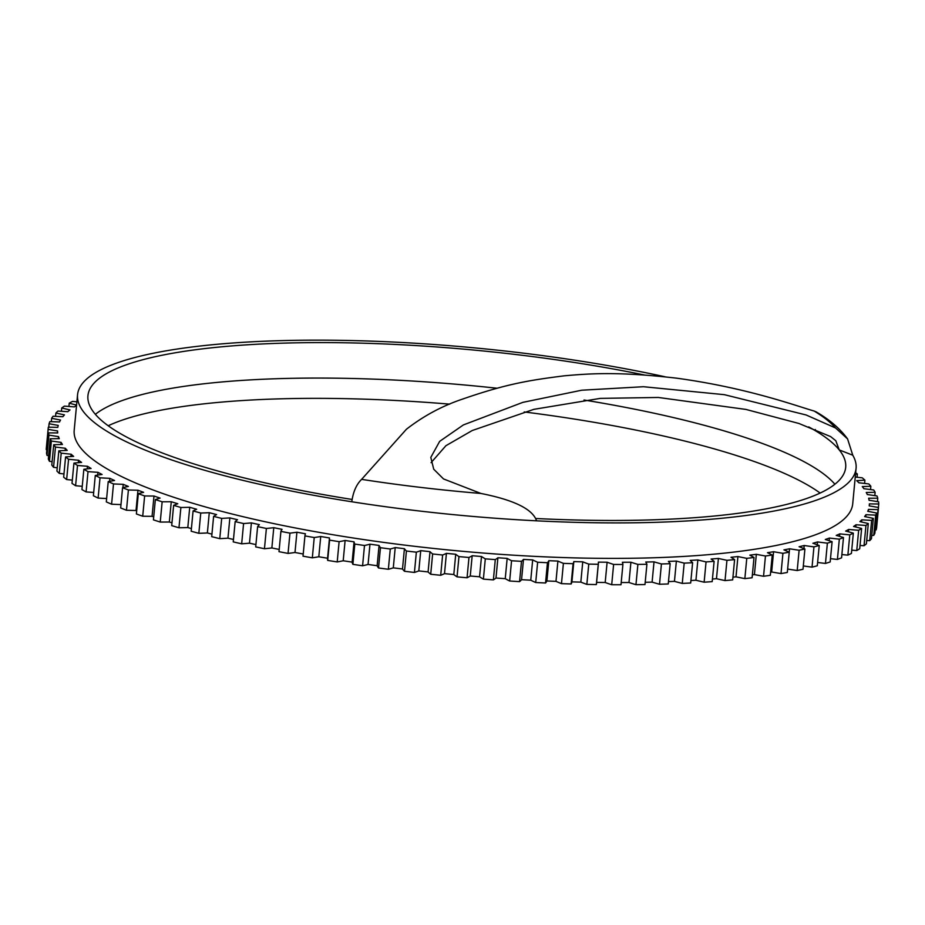 <?xml version="1.0" encoding="UTF-8"?>
<svg xmlns="http://www.w3.org/2000/svg" width="925" height="925" viewBox="0 0 925 925"><rect width="100%" height="100%" fill="white"/><g stroke="black" fill="none" stroke-linecap="round" stroke-linejoin="round"><path stroke-width="1.39" d="M852.769 455.204A390.998 84.013 -174.6 0 1 856.076 468.328A390.998 84.013 -174.6 0 1 833.876 492.736A390.998 84.013 -174.6 0 1 536.569 520.821C532.673 509.143 514.127 500.02 480.954 493.464L443.526 478.942L433.709 469.195L430.807 457.389L439.676 441.352L463.402 424.922L522.879 402.352L581.709 390.211L643.465 386.719L724.356 394.674L806.126 414.978L835.587 427.998L847.577 438.913L852.769 455.204L839.241 449.92L835.807 440.728L830.638 436.6L798.888 423.465L745.874 409.417L658.322 397.461L600.256 398.386L533.875 409.336L472.293 430.495L445.908 445.711L431.073 462.662M856.076 468.328L852.723 503.801A390.998 84.013 -174.6 0 1 830.523 528.221A390.998 84.013 5.4 0 1 393.715 543.727A390.998 84.013 5.4 0 1 74.197 430.217L77.561 394.732A390.998 84.013 -174.6 0 1 99.75 370.312A390.998 84.013 -174.6 0 1 665.295 376.833M847.577 438.913C840.05 428.657 829.609 419.684 816.278 411.96L814.173 411.047A376.093 80.81 -174.6 0 1 835.587 427.998M352.078 499.454A380.568 81.77 -174.6 0 1 87.933 395.715A380.568 81.77 -174.6 0 1 109.543 371.942A380.568 81.77 -174.6 0 1 644.367 374.983M808.693 426.911A380.568 81.77 -174.6 0 1 815.272 430.657A380.568 81.77 -174.6 0 1 839.241 449.92A380.568 81.77 -174.6 0 1 845.693 467.345A380.568 81.77 -174.6 0 1 824.082 491.106A380.568 81.77 -174.6 0 1 536.35 518.52M814.173 411.047C796.714 406.087 747.493 387.772 676.163 378.117C618.825 371.549 590.798 373.457 564.308 375.816C530.615 380.094 507.258 383.586 462.778 399.022C442.335 405.844 423.546 415.926 406.422 429.246L361.617 479.358C356.414 484.446 353.142 491.903 351.789 501.766A390.998 84.013 -174.6 0 1 77.561 394.732M815.341 429.524L815.272 430.657M106.19 407.428A380.568 81.77 -174.6 0 1 497.118 388.246A380.568 81.77 5.4 0 0 95.368 414.319A380.568 81.77 5.4 0 1 106.19 407.428M584.01 400.016A380.568 81.77 -174.6 0 1 834.905 484.226A380.568 81.77 5.4 0 0 589.803 400.976A380.568 81.77 5.4 0 0 584.01 400.016M46.25 449.619A417.059 89.609 -174.6 0 1 46.331 448.035L48.25 427.755A417.059 89.609 5.4 0 0 48.169 429.35L46.25 449.619A139.328 29.935 -174.6 0 0 46.851 449.723M47.013 455.401A417.059 89.609 -174.6 0 1 46.528 453.192L48.447 432.912A417.059 89.609 5.4 0 0 48.932 435.12L47.013 455.401A139.328 29.935 -174.6 0 0 48.655 455.655M49.453 461.309A417.059 89.609 -174.6 0 1 48.331 459.043L50.251 438.774A417.059 89.609 5.4 0 0 51.372 441.028L49.453 461.309A139.328 29.935 -174.6 0 0 52.112 461.691M53.546 467.31A417.059 89.609 -174.6 0 1 51.8 465.021L53.719 444.74A417.059 89.609 5.4 0 0 55.465 447.041L53.546 467.31A139.328 29.935 -174.6 0 0 57.234 467.784M59.293 473.403A417.059 89.609 -174.6 0 1 56.922 471.079L58.83 450.81A417.059 89.609 5.4 0 0 61.212 453.134L59.293 473.403A139.328 29.935 -174.6 0 0 63.975 473.935M66.646 479.555A417.059 89.609 -174.6 0 1 63.663 477.208L65.582 456.938A417.059 89.609 5.4 0 0 68.566 459.274L66.646 479.555A139.328 29.935 -174.6 0 0 72.323 480.11M75.596 485.729A417.059 89.609 -174.6 0 1 72.011 483.382L73.931 463.101A417.059 89.609 5.4 0 0 77.515 465.46L75.596 485.729A139.328 29.935 -174.6 0 0 82.244 486.296M86.094 491.915A417.059 89.609 -174.6 0 1 81.932 489.568L83.851 469.287A417.059 89.609 5.4 0 0 88.014 471.634L86.094 491.915A139.328 29.935 -174.6 0 0 93.691 492.447M98.119 498.078A417.059 89.609 -174.6 0 1 93.379 495.742L95.287 475.462A417.059 89.609 5.4 0 0 100.027 477.809L98.119 498.078A139.328 29.935 -174.6 0 0 106.618 498.552M111.59 504.206A417.059 89.609 -174.6 0 1 106.306 501.882L108.225 481.601A417.059 89.609 5.4 0 0 113.509 483.925L111.59 504.206A139.328 29.935 -174.6 0 0 120.978 504.576M126.482 510.253A417.059 89.609 -174.6 0 1 120.666 507.964L122.574 487.695A417.059 89.609 5.4 0 0 128.402 489.984L126.482 510.253A139.328 29.935 -174.6 0 0 136.033 510.496A407.636 87.586 -174.6 0 0 136.703 510.75M142.716 516.219A417.059 89.609 -174.6 0 1 136.391 513.965L138.311 493.684A417.059 89.609 5.4 0 0 144.635 495.939L142.716 516.219A139.328 29.935 -174.6 0 0 152.07 516.312A407.636 87.586 -174.6 0 0 153.712 516.878M160.233 522.058A417.059 89.609 -174.6 0 1 153.434 519.862L155.354 499.581A417.059 89.609 5.4 0 0 162.153 501.789L160.233 522.058A139.328 29.935 -174.6 0 0 169.344 522.001A407.636 87.586 -174.6 0 0 171.981 522.822M178.964 527.77A417.059 89.609 -174.6 0 1 171.715 525.62L173.634 505.339A417.059 89.609 5.4 0 0 180.884 507.49L178.964 527.77A139.328 29.935 -174.6 0 0 187.81 527.562A407.636 87.586 -174.6 0 0 191.417 528.591M198.84 533.309A417.059 89.609 -174.6 0 1 191.163 531.227L193.082 510.947A417.059 89.609 5.4 0 0 200.76 513.028L198.84 533.309A139.328 29.935 -174.6 0 0 207.373 532.95A407.636 87.586 -174.6 0 0 211.941 534.153M219.768 538.662A417.059 89.609 -174.6 0 1 211.698 536.65L213.617 516.381A417.059 89.609 5.4 0 0 221.688 518.393L219.768 538.662A139.328 29.935 -174.6 0 0 227.955 538.165A407.636 87.586 -174.6 0 0 233.47 539.495M241.668 543.819A417.059 89.609 -174.6 0 1 233.239 541.888L235.158 521.607A417.059 89.609 5.4 0 0 243.587 523.538L241.668 543.819A139.328 29.935 -174.6 0 0 249.472 543.172A407.636 87.586 -174.6 0 0 255.924 544.594M264.457 548.733A417.059 89.609 -174.6 0 1 255.705 546.895L257.624 526.614A417.059 89.609 5.4 0 0 266.377 528.464L264.457 548.733A139.328 29.935 -174.6 0 0 271.858 547.947A407.636 87.586 -174.6 0 0 279.211 549.438M288.045 553.416A417.059 89.609 -174.6 0 1 278.992 551.67L280.911 531.389A417.059 89.609 5.4 0 0 289.964 533.135L288.045 553.416A139.328 29.935 -174.6 0 0 294.994 552.491A407.636 87.586 -174.6 0 0 303.227 554.006M613.622 564.447A417.059 89.609 5.4 0 0 622.907 564.47L620.999 584.75A417.059 89.609 -174.6 0 1 611.702 584.727L613.622 564.447A139.328 29.935 -174.6 0 1 607.112 562.227A407.636 87.586 -174.6 0 1 598.371 562.123A139.328 29.935 -174.6 0 1 598.382 563.51L596.475 583.791A139.328 29.935 -174.6 0 1 596.347 584.554A417.059 89.609 -174.6 0 1 586.843 584.38A139.328 29.935 -174.6 0 1 580.831 582.114A407.636 87.586 -174.6 0 1 571.904 581.871A139.328 29.935 -174.6 0 1 571.164 583.964A417.059 89.609 -174.6 0 1 561.475 583.64A139.328 29.935 -174.6 0 1 555.983 581.339A407.636 87.586 -174.6 0 1 546.906 580.969A139.328 29.935 -174.6 0 1 545.542 582.993A417.059 89.609 -174.6 0 1 535.714 582.519A139.328 29.935 -174.6 0 1 530.753 580.195A407.636 87.586 -174.6 0 1 521.561 579.686A139.328 29.935 -174.6 0 1 519.572 581.628A417.059 89.609 -174.6 0 1 509.652 581.004A139.328 29.935 -174.6 0 1 505.247 578.668A407.636 87.586 -174.6 0 1 495.985 578.033A139.328 29.935 -174.6 0 1 493.383 579.882A417.059 89.609 -174.6 0 1 483.393 579.119A139.328 29.935 -174.6 0 1 479.566 576.784A407.636 87.586 -174.6 0 1 470.258 576.009A139.328 29.935 -174.6 0 1 467.056 577.767A417.059 89.609 -174.6 0 1 457.042 576.865A139.328 29.935 -174.6 0 1 453.805 574.529A407.636 87.586 -174.6 0 1 444.509 573.627A139.328 29.935 -174.6 0 1 440.705 575.281A417.059 89.609 -174.6 0 1 430.715 574.252A139.328 29.935 -174.6 0 1 428.09 571.928A407.636 87.586 -174.6 0 1 418.817 570.898A139.328 29.935 -174.6 0 1 414.435 572.448A417.059 89.609 -174.6 0 1 404.502 571.28A139.328 29.935 -174.6 0 1 402.502 568.991A407.636 87.586 -174.6 0 1 393.298 567.846A139.328 29.935 -174.6 0 1 388.361 569.268A417.059 89.609 -174.6 0 1 378.533 567.985A139.328 29.935 -174.6 0 1 377.146 565.718A407.636 87.586 -174.6 0 1 368.058 564.458A139.328 29.935 -174.6 0 1 362.588 565.765A417.059 89.609 -174.6 0 1 352.887 564.354A139.328 29.935 -174.6 0 1 352.136 562.123A407.636 87.586 -174.6 0 1 343.198 560.758A139.328 29.935 -174.6 0 1 337.209 561.938A417.059 89.609 -174.6 0 1 327.693 560.411A139.328 29.935 -174.6 0 1 327.554 558.33A139.328 29.935 -174.6 0 1 327.566 558.238A407.636 87.586 -174.6 0 1 318.813 556.757A139.328 29.935 -174.6 0 1 312.326 557.821A417.059 89.609 -174.6 0 1 303.018 556.179A139.328 29.935 -174.6 0 1 303.042 556.018A139.328 29.935 -174.6 0 1 303.053 555.856M611.702 584.727A139.328 29.935 -174.6 0 1 605.193 582.496A407.636 87.586 -174.6 0 1 596.602 582.403M635.961 584.681L637.88 564.4A417.059 89.609 5.4 0 0 646.91 564.285L644.991 584.554A417.059 89.609 -174.6 0 1 635.961 584.681A139.328 29.935 -174.6 0 1 628.988 582.507A407.636 87.586 -174.6 0 1 621.207 582.542M659.513 584.242L661.433 563.961A417.059 89.609 5.4 0 0 670.174 563.695L668.255 583.964A417.059 89.609 -174.6 0 1 659.513 584.242A139.328 29.935 -174.6 0 1 652.102 582.126A407.636 87.586 -174.6 0 1 645.211 582.276M682.268 583.409L684.188 563.128A417.059 89.609 5.4 0 0 692.605 562.712L690.686 582.993A417.059 89.609 -174.6 0 1 682.268 583.409A139.328 29.935 -174.6 0 1 674.452 581.363A407.636 87.586 -174.6 0 1 668.474 581.605M704.133 582.195L706.053 561.914A417.059 89.609 5.4 0 0 714.112 561.348L712.192 581.628A417.059 89.609 -174.6 0 1 704.133 582.195A139.328 29.935 -174.6 0 1 695.935 580.218A407.636 87.586 -174.6 0 1 690.917 580.53M725.027 580.588L726.946 560.319A417.059 89.609 5.4 0 0 734.6 559.613L732.692 579.882A417.059 89.609 -174.6 0 1 725.027 580.588A139.328 29.935 -174.6 0 1 716.482 578.703A407.636 87.586 -174.6 0 1 712.435 579.038M744.856 578.622L746.776 558.342A417.059 89.609 5.4 0 0 754.014 557.498L752.094 577.767A417.059 89.609 -174.6 0 1 744.856 578.622A139.328 29.935 -174.6 0 1 736.011 576.83A407.636 87.586 -174.6 0 1 732.947 577.154M763.541 576.275L765.461 556.006A417.059 89.609 5.4 0 0 772.248 555.012L770.328 575.292A417.059 89.609 -174.6 0 1 763.541 576.275A139.328 29.935 -174.6 0 1 754.418 574.587A407.636 87.586 -174.6 0 1 752.372 574.853M781.012 573.581L782.932 553.3A417.059 89.609 5.4 0 0 789.233 552.179L787.314 572.459A417.059 89.609 -174.6 0 1 781.012 573.581A139.328 29.935 -174.6 0 1 771.658 571.985A407.636 87.586 -174.6 0 1 770.629 572.159M799.119 550.248A139.328 29.935 -174.6 0 1 789.557 548.779L787.638 569.048A139.328 29.935 -174.6 0 0 797.2 570.528L799.119 550.248A417.059 89.609 5.4 0 0 804.912 549.011L803.004 569.28A417.059 89.609 -174.6 0 1 797.2 570.528M812.034 567.141L813.954 546.872A417.059 89.609 5.4 0 0 819.226 545.496L817.307 565.776A417.059 89.609 -174.6 0 1 812.034 567.141A139.328 29.935 -174.6 0 1 803.316 565.938M825.458 563.441L827.378 543.16A417.059 89.609 5.4 0 0 832.095 541.68L830.176 561.949A417.059 89.609 -174.6 0 1 825.458 563.441A139.328 29.935 -174.6 0 1 817.619 562.469M837.414 559.428L839.333 539.159A417.059 89.609 5.4 0 0 843.484 537.552L841.565 557.833A417.059 89.609 -174.6 0 1 837.414 559.428A139.328 29.935 -174.6 0 1 830.488 558.677M847.867 555.127L849.774 534.858A417.059 89.609 5.4 0 0 853.336 533.147L851.428 553.428A417.059 89.609 -174.6 0 1 847.867 555.127A139.328 29.935 -174.6 0 1 841.877 554.561M856.747 550.548L858.666 530.279A417.059 89.609 5.4 0 0 861.626 528.476L859.707 548.745A417.059 89.609 -174.6 0 1 856.747 550.548A139.328 29.935 -174.6 0 1 851.728 550.155M864.043 545.727L865.962 525.446A417.059 89.609 5.4 0 0 868.309 523.55L866.401 543.831A417.059 89.609 -174.6 0 1 864.043 545.727A139.328 29.935 -174.6 0 1 860.019 545.461M869.72 540.663L871.639 520.382A417.059 89.609 5.4 0 0 873.362 518.405L871.454 538.674A417.059 89.609 -174.6 0 1 869.72 540.663A139.328 29.935 -174.6 0 1 866.713 540.512M873.755 535.378L875.674 515.109A417.059 89.609 5.4 0 0 876.773 513.051L874.853 533.32A417.059 89.609 -174.6 0 1 873.755 535.378A139.328 29.935 -174.6 0 1 871.766 535.309M876.125 529.909L878.045 509.629A417.059 89.609 5.4 0 0 878.507 507.501L876.599 527.782A417.059 89.609 -174.6 0 1 876.125 529.909A139.328 29.935 -174.6 0 1 875.177 529.886M820.151 493.06A380.568 81.77 5.4 0 0 587.895 421.257A380.568 81.77 5.4 0 0 524.197 411.949M449.723 404.144A380.568 81.77 5.4 0 0 108.213 425.754M857.059 477.265L857.359 474.005A417.059 89.609 5.4 0 0 855.648 472.756M864.609 483.44L864.91 480.156A417.059 89.609 5.4 0 0 862.239 477.82A139.328 29.935 -174.6 0 0 855.243 477.08M870.541 489.568L870.853 486.249A417.059 89.609 5.4 0 0 868.783 483.937A139.328 29.935 -174.6 0 0 858.886 482.792A407.636 87.586 -174.6 0 0 856.677 480.63A139.328 29.935 -174.6 0 0 864.91 480.156M874.83 495.627L875.143 492.273A417.059 89.609 5.4 0 0 873.709 489.996A139.328 29.935 -174.6 0 0 863.904 488.712A407.636 87.586 -174.6 0 0 862.273 486.585A139.328 29.935 -174.6 0 0 870.853 486.249M877.455 501.616L877.779 498.193A417.059 89.609 5.4 0 0 876.981 495.962A139.328 29.935 -174.6 0 0 867.303 494.551A407.636 87.586 -174.6 0 0 866.263 492.458A139.328 29.935 -174.6 0 0 875.143 492.273M878.415 507.49L878.75 503.986A417.059 89.609 5.4 0 0 878.577 501.801A139.328 29.935 -174.6 0 0 869.084 500.286A407.636 87.586 -174.6 0 0 868.633 498.228A139.328 29.935 -174.6 0 0 877.779 498.193M596.347 584.554L598.267 564.273A417.059 89.609 5.4 0 1 588.762 564.1A139.328 29.935 -174.6 0 1 582.75 561.833A407.636 87.586 -174.6 0 1 573.824 561.602A139.328 29.935 -174.6 0 1 573.084 563.695L571.164 583.964M586.843 584.38L588.762 564.1M561.475 583.64L563.394 563.36A417.059 89.609 5.4 0 0 573.084 563.695M545.542 582.993L547.461 562.712A417.059 89.609 5.4 0 1 537.633 562.238A139.328 29.935 -174.6 0 1 532.673 559.914A407.636 87.586 -174.6 0 1 523.481 559.405A139.328 29.935 -174.6 0 1 521.492 561.348L519.572 581.628M535.714 582.519L537.633 562.238M509.652 581.004L511.56 560.735A417.059 89.609 5.4 0 0 521.492 561.348M493.383 579.882L495.291 559.602A417.059 89.609 5.4 0 1 485.301 558.85A139.328 29.935 -174.6 0 1 481.486 556.503A407.636 87.586 -174.6 0 1 472.178 555.728A139.328 29.935 -174.6 0 1 468.975 557.486L467.056 577.767M483.393 579.119L485.301 558.85M457.042 576.865L458.962 556.596A417.059 89.609 5.4 0 0 468.975 557.486M440.705 575.281L442.624 555.012A417.059 89.609 5.4 0 1 432.634 553.971A139.328 29.935 -174.6 0 1 429.998 551.658A407.636 87.586 -174.6 0 1 420.736 550.629A139.328 29.935 -174.6 0 1 416.354 552.179L414.435 572.448M430.715 574.252L432.634 553.971M404.502 571.28L406.422 551.011A417.059 89.609 5.4 0 0 416.354 552.179M388.361 569.268L390.281 548.999A417.059 89.609 5.4 0 1 380.453 547.704A139.328 29.935 -174.6 0 1 379.065 545.438A407.636 87.586 -174.6 0 1 369.977 544.178A139.328 29.935 -174.6 0 1 364.496 545.496L362.588 565.765M378.533 567.985L380.453 547.704M352.887 564.354L354.807 544.073A417.059 89.609 5.4 0 0 364.496 545.496M337.209 561.938L339.117 541.668A417.059 89.609 5.4 0 1 329.601 540.131A139.328 29.935 -174.6 0 1 329.473 538.049A139.328 29.935 -174.6 0 1 329.473 537.968A407.636 87.586 -174.6 0 1 320.732 536.488A139.328 29.935 -174.6 0 1 314.234 537.541L312.326 557.821M327.693 560.411L329.601 540.131M303.018 556.179L304.938 535.899A417.059 89.609 5.4 0 0 314.234 537.541M48.747 427.2L49.071 423.719A139.328 29.935 -174.6 0 0 58.229 425.396A407.636 87.586 -174.6 0 0 57.801 427.373A139.328 29.935 -174.6 0 0 48.308 427.188A417.059 89.609 5.4 0 0 48.25 427.755M51.326 421.673L51.65 418.273A139.328 29.935 -174.6 0 0 60.53 420.054A407.636 87.586 -174.6 0 0 59.512 421.962A139.328 29.935 -174.6 0 0 49.857 421.627A417.059 89.609 5.4 0 0 49.071 423.719M55.558 416.354L55.882 413.012A139.328 29.935 -174.6 0 0 64.461 414.886A407.636 87.586 -174.6 0 0 62.854 416.724A139.328 29.935 -174.6 0 0 53.06 416.25A417.059 89.609 5.4 0 0 51.65 418.273M61.432 411.278L61.744 407.971A139.328 29.935 -174.6 0 0 69.999 409.937A407.636 87.586 -174.6 0 0 67.814 411.694A139.328 29.935 -174.6 0 0 57.917 411.07A417.059 89.609 5.4 0 0 55.882 413.012M76.532 405.555A407.636 87.586 -174.6 0 0 74.358 406.896A139.328 29.935 -174.6 0 0 64.403 406.121A417.059 89.609 5.4 0 0 61.744 407.971M68.924 406.457L69.236 403.173A417.059 89.609 5.4 0 1 72.497 401.415A139.328 29.935 -174.6 0 1 76.891 401.797M857.359 474.005A139.328 29.935 -174.6 0 1 855.521 474.167M878.75 503.986A139.328 29.935 -174.6 0 1 869.373 503.871A407.636 87.586 -174.6 0 1 869.28 505.374A407.636 87.586 -174.6 0 1 869.234 505.882A139.328 29.935 -174.6 0 1 878.507 507.501M878.045 509.629A139.328 29.935 -174.6 0 1 868.471 509.374A407.636 87.586 -174.6 0 1 867.743 511.317A139.328 29.935 -174.6 0 1 876.773 513.051M875.674 515.109A139.328 29.935 -174.6 0 1 865.939 514.693A407.636 87.586 -174.6 0 1 864.621 516.578A139.328 29.935 -174.6 0 1 873.362 518.405M871.639 520.382A139.328 29.935 -174.6 0 1 861.788 519.827A407.636 87.586 -174.6 0 1 859.892 521.631A139.328 29.935 -174.6 0 1 868.309 523.55M865.962 525.446A139.328 29.935 -174.6 0 1 856.03 524.752A407.636 87.586 -174.6 0 1 853.567 526.475A139.328 29.935 -174.6 0 1 861.626 528.476M858.666 530.279A139.328 29.935 -174.6 0 1 848.699 529.447A407.636 87.586 -174.6 0 1 845.658 531.077A139.328 29.935 -174.6 0 1 853.336 533.147M849.774 534.858A139.328 29.935 -174.6 0 1 839.808 533.875A407.636 87.586 -174.6 0 1 836.223 535.413A139.328 29.935 -174.6 0 1 843.484 537.552M839.333 539.159A139.328 29.935 -174.6 0 1 829.413 538.049A407.636 87.586 -174.6 0 1 825.285 539.483A139.328 29.935 -174.6 0 1 832.095 541.68M827.378 543.16A139.328 29.935 -174.6 0 1 817.538 541.934A407.636 87.586 -174.6 0 1 812.89 543.264A139.328 29.935 -174.6 0 1 819.226 545.496M813.954 546.872A139.328 29.935 -174.6 0 1 804.23 545.507A407.636 87.586 -174.6 0 1 799.084 546.733A139.328 29.935 -174.6 0 1 804.912 549.011M789.557 548.779A407.636 87.586 -174.6 0 1 783.926 549.878A139.328 29.935 -174.6 0 1 789.233 552.179M782.932 553.3A139.328 29.935 -174.6 0 1 773.577 551.716A407.636 87.586 -174.6 0 1 767.484 552.688A139.328 29.935 -174.6 0 1 772.248 555.012M765.461 556.006A139.328 29.935 -174.6 0 1 756.338 554.306A407.636 87.586 -174.6 0 1 749.817 555.162A139.328 29.935 -174.6 0 1 754.014 557.498M746.776 558.342A139.328 29.935 -174.6 0 1 737.919 556.549A407.636 87.586 -174.6 0 1 730.993 557.266A139.328 29.935 -174.6 0 1 734.6 559.613M726.946 560.319A139.328 29.935 -174.6 0 1 718.401 558.434A407.636 87.586 -174.6 0 1 711.094 559.024A139.328 29.935 -174.6 0 1 714.112 561.348M706.053 561.914A139.328 29.935 -174.6 0 1 697.855 559.949A407.636 87.586 -174.6 0 1 690.189 560.4A139.328 29.935 -174.6 0 1 692.605 562.712M684.188 563.128A139.328 29.935 -174.6 0 1 676.372 561.082A407.636 87.586 -174.6 0 1 668.382 561.406A139.328 29.935 -174.6 0 1 670.174 563.695M661.433 563.961A139.328 29.935 -174.6 0 1 654.021 561.845A407.636 87.586 -174.6 0 1 645.754 562.03A139.328 29.935 -174.6 0 1 646.91 564.285M637.88 564.4A139.328 29.935 -174.6 0 1 630.908 562.227A407.636 87.586 -174.6 0 1 622.375 562.273A139.328 29.935 -174.6 0 1 622.907 564.47M598.382 563.51A139.328 29.935 -174.6 0 1 598.267 564.273M563.394 563.36A139.328 29.935 -174.6 0 1 557.902 561.07A407.636 87.586 -174.6 0 1 548.826 560.689A139.328 29.935 -174.6 0 1 547.461 562.712M511.56 560.735A139.328 29.935 -174.6 0 1 507.166 558.399A407.636 87.586 -174.6 0 1 497.904 557.752A139.328 29.935 -174.6 0 1 495.291 559.602M458.962 556.596A139.328 29.935 -174.6 0 1 455.724 554.26A407.636 87.586 -174.6 0 1 446.417 553.358A139.328 29.935 -174.6 0 1 442.624 555.012M406.422 551.011A139.328 29.935 -174.6 0 1 404.41 548.71A407.636 87.586 -174.6 0 1 395.218 547.565A139.328 29.935 -174.6 0 1 390.281 548.999M354.807 544.073A139.328 29.935 -174.6 0 1 354.055 541.853A407.636 87.586 -174.6 0 1 345.118 540.477A139.328 29.935 -174.6 0 1 339.117 541.668M304.938 535.899A139.328 29.935 -174.6 0 1 304.949 535.737A139.328 29.935 -174.6 0 1 305.447 533.783A407.636 87.586 -174.6 0 1 296.913 532.21A139.328 29.935 -174.6 0 1 289.964 533.135M280.911 531.389A139.328 29.935 -174.6 0 1 282.056 529.343A407.636 87.586 -174.6 0 1 273.777 527.678A139.328 29.935 -174.6 0 1 266.377 528.464M257.624 526.614A139.328 29.935 -174.6 0 1 259.382 524.648A407.636 87.586 -174.6 0 1 251.392 522.891A139.328 29.935 -174.6 0 1 243.587 523.538M235.158 521.607A139.328 29.935 -174.6 0 1 237.54 519.723A407.636 87.586 -174.6 0 1 229.874 517.896A139.328 29.935 -174.6 0 1 221.688 518.393M213.617 516.381A139.328 29.935 -174.6 0 1 216.612 514.589A407.636 87.586 -174.6 0 1 209.281 512.681A139.328 29.935 -174.6 0 1 200.76 513.028M193.082 510.947A139.328 29.935 -174.6 0 1 196.667 509.259A407.636 87.586 -174.6 0 1 189.729 507.282A139.328 29.935 -174.6 0 1 180.884 507.49M173.634 505.339A139.328 29.935 -174.6 0 1 177.808 503.755A407.636 87.586 -174.6 0 1 171.264 501.732A139.328 29.935 -174.6 0 1 162.153 501.789M155.354 499.581A139.328 29.935 -174.6 0 1 160.094 498.101A407.636 87.586 -174.6 0 1 153.989 496.031A139.328 29.935 -174.6 0 1 144.635 495.939M138.311 493.684A139.328 29.935 -174.6 0 1 143.595 492.331A407.636 87.586 -174.6 0 1 137.952 490.215A139.328 29.935 -174.6 0 1 128.402 489.984M122.574 487.695A139.328 29.935 -174.6 0 1 128.39 486.458A407.636 87.586 -174.6 0 1 123.222 484.318A139.328 29.935 -174.6 0 1 113.509 483.925M108.225 481.601A139.328 29.935 -174.6 0 1 114.538 480.503A407.636 87.586 -174.6 0 1 109.867 478.341A139.328 29.935 -174.6 0 1 100.027 477.809M95.287 475.462A139.328 29.935 -174.6 0 1 102.085 474.49A407.636 87.586 -174.6 0 1 97.934 472.317A139.328 29.935 -174.6 0 1 88.014 471.634M83.851 469.287A139.328 29.935 -174.6 0 1 91.089 468.455A407.636 87.586 -174.6 0 1 87.482 466.269A139.328 29.935 -174.6 0 1 77.515 465.46M73.931 463.101A139.328 29.935 -174.6 0 1 81.585 462.408A407.636 87.586 -174.6 0 1 78.532 460.234A139.328 29.935 -174.6 0 1 68.566 459.274M65.582 456.938A139.328 29.935 -174.6 0 1 73.63 456.383A407.636 87.586 -174.6 0 1 71.144 454.221A139.328 29.935 -174.6 0 1 61.212 453.134M58.83 450.81A139.328 29.935 -174.6 0 1 67.236 450.406A407.636 87.586 -174.6 0 1 65.328 448.255A139.328 29.935 -174.6 0 1 55.465 447.041M53.719 444.74A139.328 29.935 -174.6 0 1 62.449 444.486A407.636 87.586 -174.6 0 1 61.108 442.37A139.328 29.935 -174.6 0 1 51.372 441.028M50.251 438.774A139.328 29.935 -174.6 0 1 59.269 438.658A407.636 87.586 -174.6 0 1 58.518 436.588A139.328 29.935 -174.6 0 1 48.932 435.12M48.447 432.912A139.328 29.935 -174.6 0 1 57.72 432.946A407.636 87.586 -174.6 0 1 57.558 430.923A139.328 29.935 -174.6 0 1 48.169 429.35M76.578 405.081A139.328 29.935 -174.6 0 1 69.236 403.173M868.471 509.374L868.274 511.409M865.939 514.693L865.742 516.798M861.788 519.827L861.58 522.001M856.03 524.752L855.822 527.019M848.699 529.447L848.468 531.806M839.808 533.875L839.576 536.373M829.413 538.049L829.158 540.709M817.538 541.934L817.261 544.779M804.23 545.507L803.941 548.606M773.577 551.716L771.658 571.985M756.338 554.306L754.418 574.587M737.919 556.549L736.011 576.83M718.401 558.434L716.482 578.703M697.855 559.949L695.935 580.218M676.372 561.082L674.452 581.363M654.021 561.845L652.102 582.126M630.908 562.227L628.988 582.507M607.112 562.227L605.193 582.496M582.75 561.833L580.831 582.114M573.824 561.602L571.904 581.871M557.902 561.07L555.983 581.339M548.826 560.689L546.906 580.969M532.673 559.914L530.753 580.195M523.481 559.405L521.561 579.686M507.166 558.399L505.247 578.668M497.904 557.752L495.985 578.033M481.486 556.503L479.566 576.784M472.178 555.728L470.258 576.009M455.724 554.26L453.805 574.529M446.417 553.358L444.509 573.627M429.998 551.658L428.09 571.928M420.736 550.629L418.817 570.898M404.41 548.71L402.502 568.991M395.218 547.565L393.298 567.846M379.065 545.438L377.146 565.718M369.977 544.178L368.058 564.458M354.055 541.853L352.136 562.123M345.118 540.477L343.198 560.758M329.462 538.142L327.566 558.238M320.732 536.488L318.813 556.757M296.913 532.21L294.994 552.491M273.777 527.678L271.858 547.947M251.392 522.891L249.472 543.172M229.874 517.896L227.955 538.165M209.281 512.681L207.373 532.95M189.729 507.282L187.81 527.562M171.264 501.732L169.344 522.001M153.989 496.031L152.07 516.312M137.952 490.215L136.033 510.496M123.222 484.318L122.909 487.614M109.867 478.341L109.589 481.347M97.934 472.317L97.68 475.103M87.482 466.269L87.239 468.871M78.532 460.234L78.301 462.685M71.144 454.221L70.913 456.545M65.328 448.255L65.108 450.487M61.108 442.37L60.911 444.52M58.518 436.588L58.321 438.67M57.558 430.923L57.362 432.946M361.617 479.358A376.093 80.81 5.4 0 0 480.954 493.464M351.789 501.766A390.998 84.013 5.4 0 0 536.569 520.821M329.473 538.049L327.554 558.33M304.949 535.737L303.042 556.018"/></g></svg>
